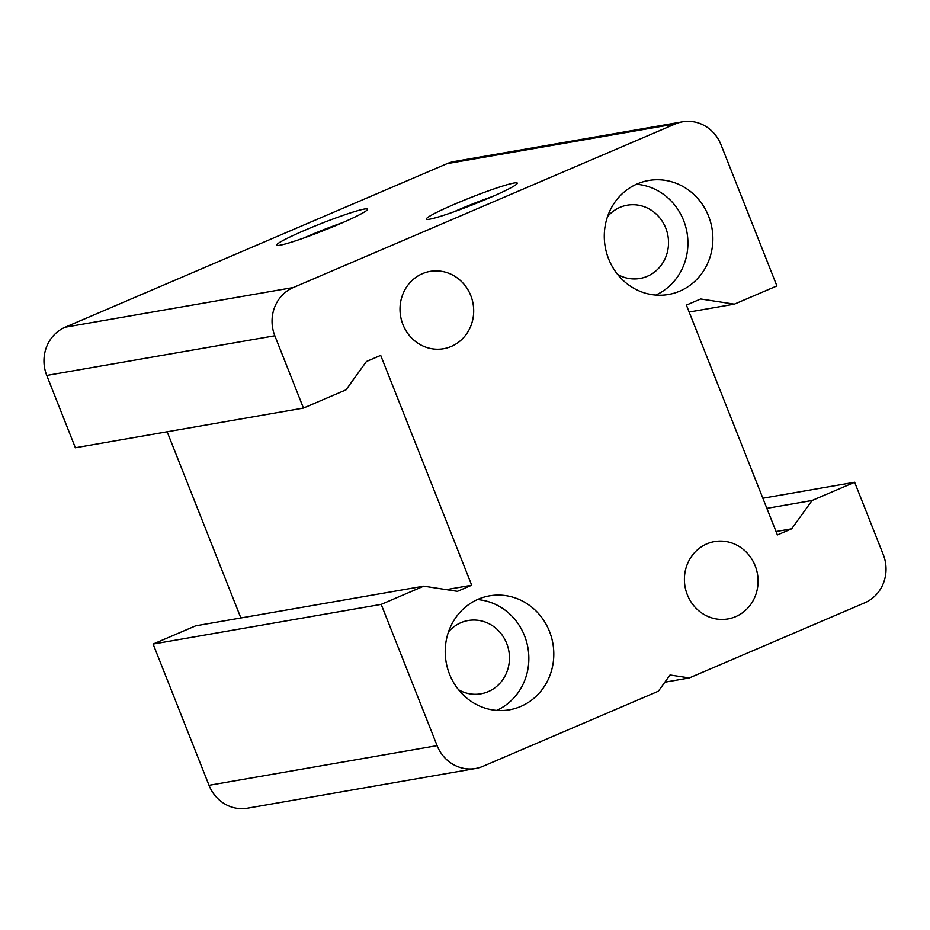 <?xml version="1.0" encoding="UTF-8"?>
<svg xmlns="http://www.w3.org/2000/svg" width="930" height="930" viewBox="0 0 930 930"><rect width="100%" height="100%" fill="white"/><g stroke="black" fill="none" stroke-linecap="round" stroke-linejoin="round"><path stroke-width="1.4" d="M655.743 295.077A57.846 54.184 80.1 0 0 683.596 220.433A57.846 54.184 80.1 0 0 636.469 184.256M708.544 216.086A57.846 54.184 -99.9 0 1 668.496 294.485A57.846 54.184 -99.9 0 1 605.198 246.776A57.846 54.184 -99.9 0 1 648.663 180.501A57.846 54.184 -99.9 0 1 708.544 216.086M617.636 274.443A37.188 34.829 80.1 0 0 640.003 278.465A37.188 34.829 80.1 0 0 665.752 228.071A37.188 34.829 80.1 0 0 627.262 205.193A37.188 34.829 80.1 0 0 607.569 216.539M496.678 710.404A57.846 54.184 80.1 0 0 524.532 635.771A57.846 54.184 80.1 0 0 477.392 599.583M549.479 631.423A57.846 54.184 -99.9 0 1 509.419 709.811A57.846 54.184 -99.9 0 1 446.133 662.113A57.846 54.184 -99.9 0 1 489.599 595.839A57.846 54.184 -99.9 0 1 549.479 631.423M458.56 689.769A37.188 34.829 80.1 0 0 480.938 693.803A37.188 34.829 80.1 0 0 506.687 643.409A37.188 34.829 80.1 0 0 468.185 620.531A37.188 34.829 80.1 0 0 448.493 631.877M304.017 237.929A42.699 3.232 158.4 0 1 342.728 222.596M279.895 245.241A48.895 3.708 -21.6 0 0 329.697 228.106A48.895 3.708 -21.6 0 0 367.571 209.459A48.895 3.708 -21.6 0 0 320.769 223.7A48.895 3.708 -21.6 0 0 276.908 245.357A48.895 3.708 -21.6 0 0 279.895 245.241M682.481 121.807L454.398 161.494A37.188 34.829 80.1 0 0 447.121 163.645L65.216 327.209A37.188 34.829 80.1 0 0 46.744 375.441L75.365 447.749L303.459 408.061L274.827 335.765A37.188 34.829 -99.9 0 1 293.31 287.533L675.203 123.969A37.188 34.829 -99.9 0 1 682.481 121.807A37.188 34.829 -99.9 0 1 720.983 144.685L776.899 285.94L734.351 304.156L689.13 312.027M429.579 219.201A48.895 3.708 -21.6 0 0 479.38 202.066A48.895 3.708 -21.6 0 0 517.254 183.419A48.895 3.708 -21.6 0 0 470.452 197.66A48.895 3.708 -21.6 0 0 426.591 219.317A48.895 3.708 -21.6 0 0 429.579 219.201M453.7 211.889A42.699 3.232 158.4 0 1 492.412 196.556M734.351 304.156L700.674 298.983L686.398 305.098L777.387 534.936L791.663 528.821L812.076 500.48L854.635 482.252L883.256 554.559A37.188 34.829 -99.9 0 1 864.784 602.791L689.293 677.947L664.845 682.202M209.018 785.315A37.188 34.829 80.1 0 0 247.519 808.193L475.602 768.506A37.188 34.829 -99.9 0 1 437.112 745.639L381.184 604.384L153.101 644.06L209.018 785.315L437.112 745.639M381.184 604.384L423.743 586.156L195.649 625.844L153.101 644.06M167.144 431.776L240.87 617.973M687.34 594.782A39.246 36.77 -99.9 0 1 714.519 541.597A39.246 36.77 -99.9 0 1 757.462 573.961A39.246 36.77 -99.9 0 1 727.969 618.938A39.246 36.77 -99.9 0 1 687.34 594.782M402.946 324.582A39.246 36.77 -99.9 0 1 430.125 271.386A39.246 36.77 -99.9 0 1 473.068 303.75A39.246 36.77 -99.9 0 1 443.575 348.727A39.246 36.77 -99.9 0 1 402.946 324.582M423.743 586.156L457.421 591.329L471.696 585.214L380.696 355.388L366.42 361.503L346.007 389.844L303.459 408.061M471.696 585.214L446.342 589.632M689.293 677.947L670.042 674.994L658.382 691.188L482.879 766.355A37.188 34.829 -99.9 0 1 475.602 768.506M854.635 482.252L762.856 498.224M812.076 500.48L766.866 508.35M791.663 528.821L776.05 531.542M293.31 287.533L65.216 327.209M675.203 123.969L447.121 163.645M274.827 335.765L46.744 375.441"/></g></svg>
